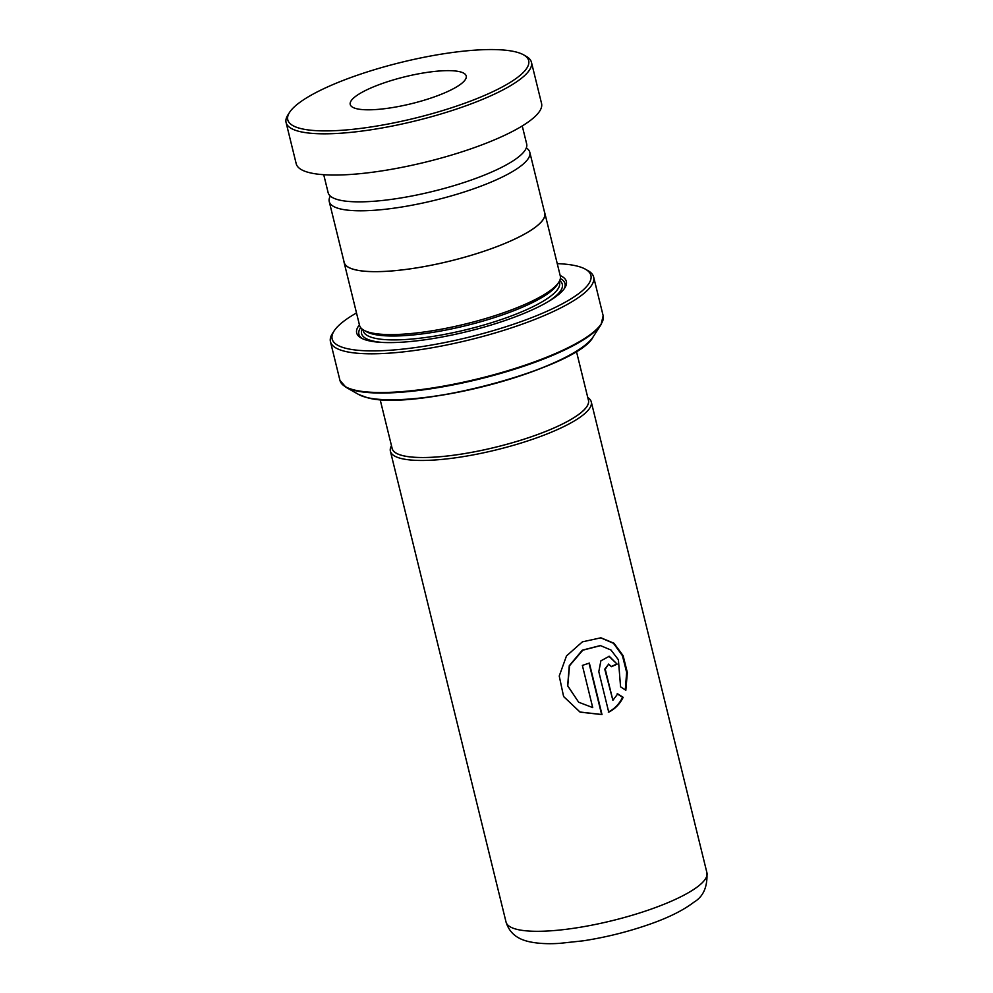 <?xml version="1.0" encoding="UTF-8"?>
<svg xmlns="http://www.w3.org/2000/svg" width="993" height="993" viewBox="0 0 993 993"><rect width="100%" height="100%" fill="white"/><g stroke="black" fill="none" stroke-linecap="round" stroke-linejoin="round"><path stroke-width="1.49" d="M330.309 196.068A103.26 23.931 -13.8 0 0 329.242 201.567A103.26 23.931 -13.8 0 0 340.388 208.927A103.26 23.931 -13.8 0 0 456.122 194.491A103.26 23.931 -13.8 0 0 529.803 152.301A103.26 23.931 -13.8 0 0 526.302 147.92M329.242 201.567L344.186 262.4A103.26 23.931 -13.8 0 0 355.333 269.773A103.26 23.931 -13.8 0 0 471.067 255.338A103.26 23.931 -13.8 0 0 544.747 213.135L529.803 152.301M576.412 351.286L588.439 400.266A101.063 23.422 166.2 0 1 516.335 441.562A101.063 23.422 166.2 0 1 403.071 455.688A101.063 23.422 166.2 0 1 392.161 448.476L380.12 399.496M391.962 447.669A101.125 23.435 -13.8 0 0 403.021 455.713A101.125 23.435 -13.8 0 0 518.036 441.066A101.125 23.435 -13.8 0 0 588.241 399.459M587.757 397.498A103.421 23.969 166.2 0 1 591.269 401.88A103.421 23.969 166.2 0 1 517.477 444.132A103.421 23.969 166.2 0 1 401.569 458.592A103.421 23.969 166.2 0 1 390.398 451.219A103.421 23.969 166.2 0 1 391.478 445.708M343.938 261.42A103.359 23.956 -13.8 0 0 344.087 262.425L359.553 325.356A103.359 23.956 -13.8 0 0 363.798 330.185L366.467 331.699A101.063 23.422 -13.8 0 0 373.231 334.182A101.063 23.422 -13.8 0 0 474.927 323.333A101.063 23.422 -13.8 0 0 557.098 284.879L558.761 282.297A103.359 23.956 -13.8 0 0 560.3 276.042L544.834 213.123A103.359 23.956 -13.8 0 0 544.512 212.154M363.798 330.185A103.359 23.956 -13.8 0 0 370.712 332.717A103.359 23.956 -13.8 0 0 474.728 321.62A103.359 23.956 -13.8 0 0 558.761 282.297M359.429 324.848A107.952 25.011 -13.8 0 0 361.129 338.005A107.952 25.011 -13.8 0 0 368.341 340.649A107.952 25.011 -13.8 0 0 476.975 329.068A107.952 25.011 -13.8 0 0 564.756 287.982A107.952 25.011 -13.8 0 0 560.176 275.545M564.024 289.037A106.114 24.589 -13.8 0 0 560.362 278.524M356.499 312.944A133.211 30.87 -13.8 0 0 334.12 330.93A133.211 30.87 -13.8 0 0 346.532 348.481A133.211 30.87 -13.8 0 0 510.588 325.22A133.211 30.87 -13.8 0 0 585.411 269.202A133.211 30.87 -13.8 0 0 576.499 265.938A133.211 30.87 -13.8 0 0 557.247 263.642M585.411 269.202L588.079 270.717A135.507 31.404 166.2 0 1 593.653 277.047A135.507 31.404 166.2 0 1 496.959 332.419A135.507 31.404 166.2 0 1 345.092 351.361A135.507 31.404 166.2 0 1 330.458 341.704A135.507 31.404 166.2 0 1 332.456 333.499L334.12 330.93M344.087 262.425A103.359 23.956 -13.8 0 0 355.258 269.798A103.359 23.956 -13.8 0 0 471.092 255.35A103.359 23.956 -13.8 0 0 544.834 213.123M360.633 327.578A106.114 24.589 -13.8 0 0 362.259 338.588M617.137 664.156A103.421 23.969 -13.8 0 1 611.365 666.713L608.709 664.081L605.246 669.232L612.892 700.326L617.733 693.871L623.17 697.309C619.905 703.963 615.089 708.915 608.734 712.167L598.804 671.715L600.877 660.841L609.255 656.274L617.137 664.156L608.957 656.261M625.826 690.284L620.575 686.846L618.403 659.774L611.005 650.043L600.517 645.624L582.792 650.204L569.56 665.707L567.748 685.803L578.671 702.225L592.722 707.587L582.37 665.409A103.421 23.969 -13.8 0 0 589.346 663.063L602.006 714.588L580.086 712.13L563.602 696.515L559.233 676.022L566.482 655.939L582.407 641.838L600.926 637.804L614.009 643.253L623.12 655.678L627.34 672.534L625.826 690.284M600.219 645.599L582.332 650.154L569.274 665.707L567.648 685.828L578.671 702.225M589.023 663.175L601.621 714.488L579.999 712.018L563.627 696.552M600.628 637.779L613.475 643.303L622.425 655.665L626.645 672.36L625.292 689.924M612.892 700.326L604.749 669.17L608.709 664.081M617.174 693.822L622.586 697.285C619.347 703.925 614.58 708.853 608.299 712.08M611.303 666.452A102.502 23.758 -13.8 0 0 616.529 664.143M518.011 52.542A124.026 28.747 -13.8 0 0 393.563 64.297A124.026 28.747 -13.8 0 0 289.608 112.308A124.026 28.747 -13.8 0 0 298.434 127.911A124.026 28.747 -13.8 0 0 450.996 107.952A124.026 28.747 -13.8 0 0 523.572 54.838A124.026 28.747 -13.8 0 0 518.011 52.542M523.572 54.838L526.24 56.353A126.322 29.281 166.2 0 1 531.441 62.261A126.322 29.281 166.2 0 1 438.223 114.791A126.322 29.281 166.2 0 1 296.932 130.778A126.322 29.281 166.2 0 1 286.083 122.524A126.322 29.281 166.2 0 1 287.945 114.89L289.608 112.308M355.357 108.374A59.717 13.84 -13.8 0 0 422.149 100.814A59.717 13.84 -13.8 0 0 466.214 75.977A59.717 13.84 -13.8 0 0 461.087 72.079A59.717 13.84 -13.8 0 0 394.295 79.639A59.717 13.84 -13.8 0 0 350.231 104.476A59.717 13.84 -13.8 0 0 355.357 108.374M522.244 125.95L526.675 143.96A102.205 23.683 166.2 0 1 451.244 186.461A102.205 23.683 166.2 0 1 336.937 199.394A102.205 23.683 166.2 0 1 328.149 192.716L323.73 174.706M531.441 62.261L541.557 103.495A126.322 29.281 166.2 0 1 448.352 156.013A126.322 29.281 166.2 0 1 307.06 172A126.322 29.281 166.2 0 1 296.212 163.758L286.083 122.524M506.045 922.063A103.421 23.969 -13.8 0 0 517.216 929.436A103.421 23.969 -13.8 0 0 633.124 914.975A103.421 23.969 -13.8 0 0 706.917 872.723C707.637 886.861 703.292 896.679 693.896 902.19C683.01 910.544 667.594 918.128 647.672 924.942C626.707 932.129 605.271 937.417 583.325 940.805L559.704 943.35C547.726 944.132 537.424 943.549 528.797 941.612C521.995 939.974 510.501 936.374 506.045 922.063L390.398 451.219M362.979 329.676L363.277 330.88A101.063 23.422 -13.8 0 0 374.187 338.079A101.063 23.422 -13.8 0 0 487.451 323.954A101.063 23.422 -13.8 0 0 559.556 282.67L559.258 281.466M362.147 329.08A103.359 23.956 -13.8 0 0 372.735 340.959A103.359 23.956 -13.8 0 0 382.851 342.473M547.577 302.009A103.359 23.956 -13.8 0 0 559.717 280.56M593.119 336.9C578.559 367.484 412.951 411.723 367.162 397.622L358.647 394.482A124.299 28.809 -13.8 0 0 366.963 397.535A124.299 28.809 -13.8 0 0 492.056 384.192A124.299 28.809 -13.8 0 0 593.119 336.9L601.05 324.612A135.247 31.342 166.2 0 1 491.076 376.074A135.247 31.342 166.2 0 1 354.973 390.584A135.247 31.342 166.2 0 1 345.936 387.27L339.954 380.393A135.507 31.404 -13.8 0 0 354.588 390.063A135.507 31.404 -13.8 0 0 506.467 371.121A135.507 31.404 -13.8 0 0 603.161 315.749L593.653 277.047M576.71 351.013A123.653 28.66 166.2 0 1 379.736 399.397M358.647 394.482L345.936 387.27M339.954 380.393L330.458 341.704M603.161 315.749L601.05 324.612M706.917 872.723L591.269 401.88"/></g></svg>
